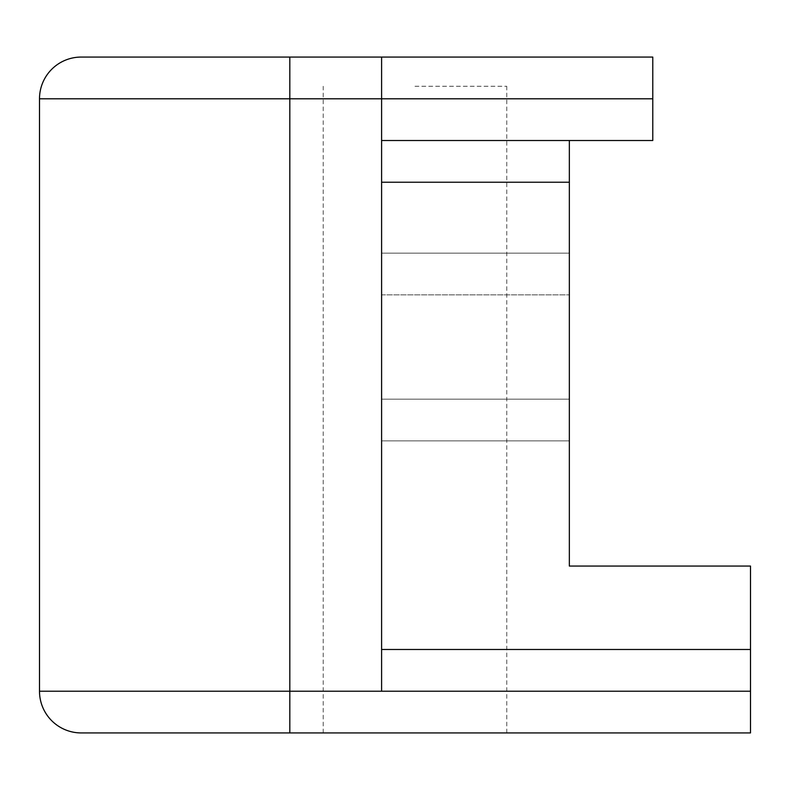 <?xml version="1.0" encoding="UTF-8"?>
<svg xmlns="http://www.w3.org/2000/svg" width="790" height="790" viewBox="0 0 790 790"><rect width="100%" height="100%" fill="white"/><g stroke="black" fill="none" stroke-linecap="round" stroke-linejoin="round"><path stroke-width="0.59" stroke-dasharray="3.95 2.96" d="M569.343 253.156L381.6 253.156L381.6 294.877L381.6 253.156L569.343 253.156L569.343 294.877L569.343 253.156L381.6 253.156L381.6 294.877L381.6 253.156L569.343 253.156L569.343 294.877L569.343 253.156M381.6 399.167L381.6 294.877L381.6 440.889L569.343 440.889L569.343 294.877L569.343 440.889L381.6 440.889L381.6 294.877L381.6 440.889L569.343 440.889L381.6 440.889L381.6 399.167L569.343 399.167L569.343 440.889L569.343 399.167L381.6 399.167M569.343 182.233L569.343 566.055L750.5 566.055L750.5 691.211L381.6 691.211L381.6 140.511L569.343 140.511L569.343 182.233L381.6 182.233M289.821 732.932L289.821 691.211L381.6 691.211L381.6 98.79L381.6 691.211L750.5 691.211L750.5 732.932L81.222 732.932M652.777 57.068L652.777 98.79L381.6 98.79L381.6 57.068L381.6 98.79L381.6 57.068L289.821 57.068L289.821 691.211L39.5 691.211L39.5 98.79L381.6 98.79L381.6 140.511M381.6 691.211L750.5 691.211M414.977 732.932L506.765 732.932L414.977 732.932M81.222 57.068L289.821 57.068M414.977 86.278L506.765 86.278L414.977 86.278M569.343 140.511L652.777 140.511L652.777 98.79M381.6 294.877L569.343 294.877L381.6 294.877M381.6 649.489L750.5 649.489M506.765 732.932L506.765 86.278M323.199 732.932L323.199 86.278"/><path stroke-width="1.19" d="M750.5 691.211L750.5 732.932L81.222 732.932A41.722 41.722 0 0 1 39.5 691.211A41.722 41.722 0 0 0 81.222 732.932A41.722 41.722 0 0 1 39.5 691.211L39.5 98.79A41.722 41.722 0 0 1 81.222 57.068A41.722 41.722 0 0 0 39.5 98.79A41.722 41.722 0 0 1 81.222 57.068L652.777 57.068L381.6 57.068L381.6 182.233L569.343 182.233L569.343 566.055L750.5 566.055L750.5 649.489L381.6 649.489L381.6 691.211L750.5 691.211L750.5 649.489M381.6 182.233L381.6 649.489M569.343 182.233L569.343 140.511L652.777 140.511L652.777 57.068M381.6 140.511L569.343 140.511M289.821 732.932L289.821 691.211L39.5 691.211M381.6 691.211L289.821 691.211L289.821 98.79L652.777 98.79M39.5 98.79L289.821 98.79L289.821 57.068"/></g></svg>
